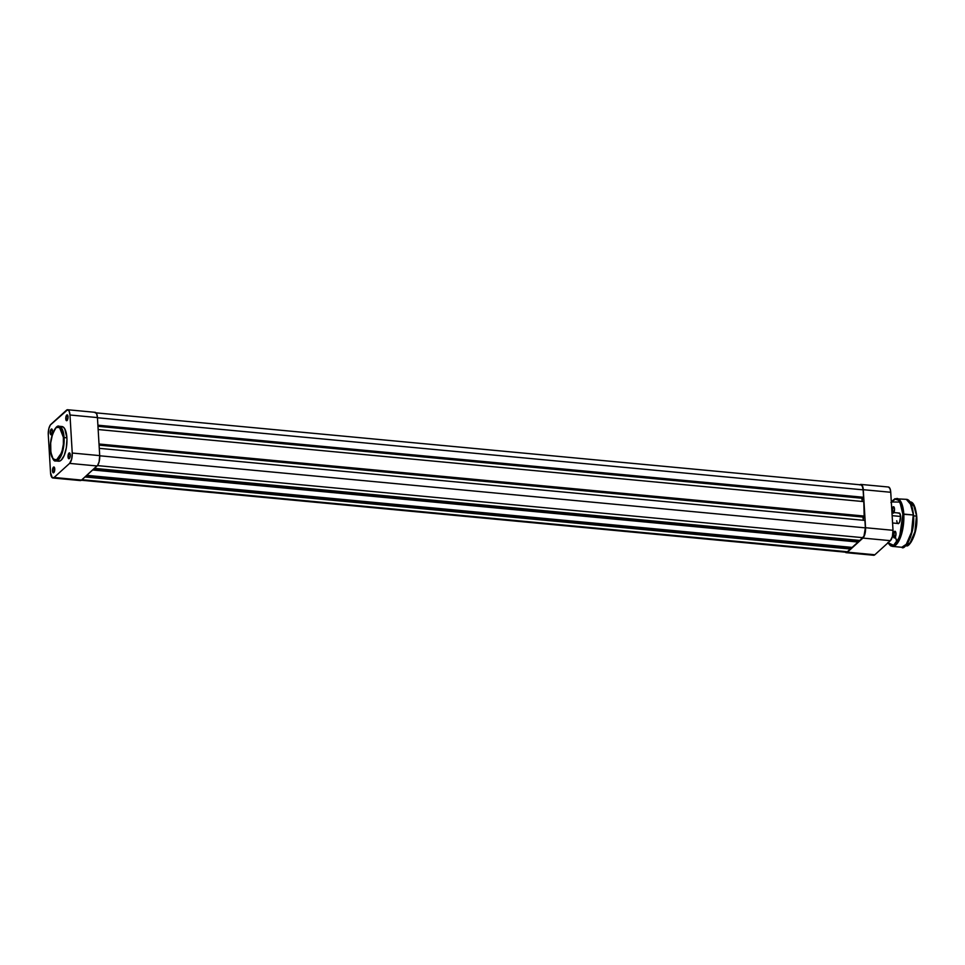 <?xml version="1.0" encoding="UTF-8"?>
<svg xmlns="http://www.w3.org/2000/svg" width="965" height="965" viewBox="0 0 965 965"><rect width="100%" height="100%" fill="white"/><g stroke="black" fill="none" stroke-linecap="round" stroke-linejoin="round"><path stroke-width="1.45" d="M52.508 470.932L54.535 471.125L52.508 470.932L53.352 472.838A2.931 1.098 95.4 0 1 52.508 470.932A2.931 1.098 95.4 0 1 53.895 467L52.508 470.932M54.74 468.906A2.931 1.098 95.4 0 1 53.352 472.838L54.715 470.027L53.907 467A2.931 1.098 95.4 0 1 54.74 468.906M68.032 456.843L70.059 457.036L70.264 454.817A2.931 1.098 95.4 0 1 68.877 458.749A2.931 1.098 95.4 0 1 68.032 456.843L69.094 458.713L70.059 457.048L68.032 456.843A2.931 1.098 95.4 0 1 69.42 452.911L68.032 456.843M65.777 418.822L67.803 419.003L68.008 416.784A2.931 1.098 95.4 0 1 66.621 420.716A2.931 1.098 95.4 0 1 65.777 418.822L66.838 420.692L67.791 419.015L65.777 418.822A2.931 1.098 95.4 0 1 67.164 414.878L65.777 418.822M50.252 432.911L52.279 433.104L52.484 430.873A2.931 1.098 95.4 0 1 51.097 434.817A2.931 1.098 95.4 0 1 50.252 432.911L51.314 434.781L52.267 433.116L50.252 432.911A2.931 1.098 95.4 0 1 51.64 428.979L50.252 432.911M57.369 460.739L59.251 461.186L61.229 460.136L64.245 455.371L66.32 447.893L66.959 439.449L66.899 437.833L64.076 437.567L66.899 437.833A17.418 6.538 -84.6 0 0 61.893 426.518L59.058 426.253A17.418 6.538 95.4 0 1 64.076 437.567L63.509 437.676C64.317 444.841 62.472 452.09 57.972 459.424C53.099 460.594 50.626 457.265 50.554 449.437L50.554 449.437C49.734 442.272 51.579 435.022 56.079 427.688C60.952 426.518 63.425 429.847 63.509 437.676L59.058 426.253L56.103 427.676L59.251 426.795L61.893 429.859L63.376 436.156L63.376 444.202L61.869 452.09L59.215 457.965L56.054 460.45L53.111 458.93L50.855 452.416L50.687 442.923L52.641 433.635L56.079 427.688M97.441 417.58L96.681 413.852L95.125 412.32A8.094 3.04 -84.6 0 1 97.441 417.58L99.709 455.613L97.441 417.58L69.975 414.998L72.242 453.031L71.651 459.195L69.601 463.393L54.076 477.482L52.279 477.772L50.542 472.729L48.274 434.696L48.865 428.532L50.325 425.022L67.659 409.739L69.215 411.271L69.975 414.998L97.441 417.58M79.745 480.353L81.542 480.075L97.658 465.287L99.118 461.777L99.709 455.613L72.242 453.031L69.975 414.998A8.094 3.04 95.4 0 0 67.647 409.739L95.113 412.32M70.264 454.817L69.432 452.911A2.931 1.098 95.4 0 1 70.264 454.817M68.008 416.784L67.164 414.878A2.931 1.098 95.4 0 1 68.008 416.784M52.484 430.873L51.64 428.979A2.931 1.098 95.4 0 1 52.484 430.873M59.058 426.253C56.006 424.081 49.227 437.398 50.518 449.497C51.869 457.941 53.63 461.753 55.801 460.944L62.725 451.186L64.076 437.567A17.418 6.538 95.4 0 1 55.801 460.944L58.624 461.21A17.418 6.538 -84.6 0 0 66.899 437.833L64.776 428.87L63.147 426.976L60.602 426.723M67.647 409.739A8.094 3.04 95.4 0 0 66.44 410.234L50.916 424.335A8.094 3.04 95.4 0 0 48.274 434.696L50.542 472.729A8.094 3.04 95.4 0 0 52.87 477.989L80.336 480.57A8.094 3.04 -84.6 0 0 81.542 480.075L97.067 465.974L69.601 463.393L54.076 477.482L81.542 480.075L54.076 477.482A8.094 3.04 95.4 0 1 52.87 477.989M69.601 463.393L97.067 465.974A8.094 3.04 -84.6 0 0 99.709 455.613L72.242 453.031A8.094 3.04 95.4 0 1 69.601 463.393M84.98 476.951L850.394 549.013L847.354 551.763L81.953 479.702L846.196 552.233A7.66 2.871 -84.6 0 0 847.354 551.763L850.394 549.013L850.322 547.782L86.199 475.842L850.322 547.782L850.394 549.013L84.98 476.951M863.108 489.846A7.66 2.871 -84.6 0 0 860.913 484.864L862.384 486.312L863.108 489.846L97.453 417.749L863.108 489.846L863.554 497.289L863.108 489.846M97.899 425.191L863.554 497.289L97.899 425.191M862.541 497.687L861.926 498.242L97.96 426.313L861.926 498.242L862.119 501.462L862.541 497.687M98.153 429.534L863.808 501.619L98.153 429.534M99.021 444.009L864.676 516.094L863.808 501.619L864.17 516.552L99.021 444.009M863.651 516.504L863.036 517.059L99.081 445.13L863.036 517.059L863.229 520.268L863.651 516.504M99.274 448.339L864.929 520.424L99.274 448.339M99.709 455.782L865.376 527.867L864.929 520.424L865.376 527.867L99.709 455.782M862.879 537.674A7.66 2.871 -84.6 0 0 865.376 527.867L863.965 536.118L859.839 540.436L94.437 468.375L859.839 540.436L862.879 537.674L97.417 465.6L862.879 537.674M857.994 540.81L93.882 468.869L857.994 540.81L858.066 542.041L857.994 540.81M92.664 469.979L858.066 542.041L852.155 547.408L86.754 475.335L852.155 547.408L858.066 542.041L92.664 469.979M873.048 555.044L874.845 554.766L890.369 540.665L892.42 536.468L893.011 530.304L890.743 492.271L889.971 488.543L888.427 487.011L860.949 484.43L862.505 485.962L863.277 489.689L865.545 527.722L864.954 533.886L862.903 538.084L847.379 552.173L846.16 552.68L845.063 551.944M859.743 484.925L860.961 484.43A8.094 3.04 95.4 0 1 863.277 489.689L865.545 527.722L893.011 530.304L890.743 492.271L863.277 489.689L890.743 492.271A8.094 3.04 -84.6 0 0 888.415 487.011M862.903 538.084L890.369 540.665L874.845 554.766L847.379 552.173L862.903 538.084L890.369 540.665A8.094 3.04 -84.6 0 0 893.011 530.304L865.545 527.722A8.094 3.04 95.4 0 1 862.903 538.084M846.172 552.68L873.639 555.261A8.094 3.04 -84.6 0 0 874.845 554.766L847.379 552.173A8.094 3.04 95.4 0 1 846.172 552.68A8.094 3.04 95.4 0 1 845.231 552.149M859.924 484.768A8.094 3.04 95.4 0 1 860.949 484.43M892.143 515.66L900.562 516.456L892.143 515.66M909.718 543.729L915.761 529.773L916.436 516.106L914.736 533.223L910.96 542.185L906.038 545.478A21.881 8.215 -84.6 0 0 916.436 516.106L913.541 515.841L916.436 516.106A21.881 8.215 -84.6 0 0 910.14 501.897L914.868 507.361L916.678 516.299L913.433 504.297M891.322 501.993L899.899 502.041L902.866 514.261L913.228 514.972A24.077 9.035 -84.6 0 0 906.304 499.339L911.515 505.346L913.469 515.165L909.911 501.957M905.821 545.37L912.468 529.99L913.228 514.972L911.358 533.802L907.209 543.657L901.793 547.276A24.077 9.035 -84.6 0 0 913.228 514.972L903.783 514.08L902.058 504.454L896.859 498.447A24.077 9.035 95.4 0 1 903.783 514.08A24.077 9.035 95.4 0 1 892.348 546.383L897.752 542.764L901.913 532.909L903.783 514.08L902.866 514.261L901.66 529.954L897.776 540.907L895.255 544.188L892.601 545.599L890.08 545.008L887.884 542.463M896.75 520.738A5.247 1.966 -84.6 0 0 898.934 523.247A5.247 1.966 95.4 0 1 898.21 523.513A5.247 1.966 95.4 0 1 896.75 520.738M897.185 523.259L898.355 523.693L899.549 522.294L900.562 516.359A5.513 2.075 95.4 0 1 898.825 523.368M891.937 511.257A3.365 1.267 95.4 0 1 892.577 507.602A3.365 1.267 95.4 0 1 894.024 507.071A3.365 1.267 95.4 0 1 894.507 508.917L893.662 512.946A2.931 1.098 95.4 0 1 893.349 513.042A2.931 1.098 95.4 0 1 892.504 511.136L894.302 511.317L892.504 511.136A2.931 1.098 95.4 0 1 893.904 507.204A2.931 1.098 95.4 0 1 894.169 507.325L893.288 506.77L892.36 508.121L892.263 512.813M892.504 511.136A2.931 1.098 -84.6 0 1 892.987 508.133A2.931 1.098 -84.6 0 1 894.169 507.325L894.507 508.917A3.365 1.267 95.4 0 1 893.445 513.199M893.964 535.672A2.931 1.098 -84.6 0 0 895.098 537.517A2.931 1.098 95.4 0 1 894.808 537.577A2.931 1.098 95.4 0 1 893.964 535.672L895.761 535.84L893.964 535.672A2.931 1.098 95.4 0 1 895.363 531.739A2.931 1.098 95.4 0 1 895.629 531.86A2.931 1.098 -84.6 0 0 894.434 532.668A2.931 1.098 -84.6 0 0 893.964 535.672L893.964 535.672M895.966 533.452A3.365 1.267 95.4 0 1 894.905 537.734A3.365 1.267 95.4 0 1 893.397 535.792L894.121 537.891L895.351 537.083L895.966 533.452L895.243 531.353L894.012 532.161L893.397 535.792A3.365 1.267 95.4 0 1 894.024 532.137A3.365 1.267 95.4 0 1 895.484 531.606A3.365 1.267 95.4 0 1 895.966 533.452M890.936 502.524L895.303 499.11L898.608 500.34L901.696 506.529L902.866 514.261L899.585 537.095L893.59 545.309L888.065 542.764M899.766 513.32A5.513 2.075 95.4 0 1 900.562 516.359L899.73 513.271L898.15 513.115M913.3 513.042L910.586 503.006M907.498 543.404L910.55 537.155L912.673 528.808M913.023 526.54L913.553 517.361M916.521 514.369L915.146 507.735L913.433 504.309M911.262 541.932L915.122 532.644L916.75 518.302M899.199 513.054A5.247 1.966 95.4 0 1 899.85 513.464M896.943 542.221L895.617 537.662M846.208 552.245L80.372 480.136M860.913 484.864L95.077 412.755M891.937 512.379L899.585 513.091M892.577 522.982L898.596 523.549M910.019 501.884L910.14 501.897C913.348 501.884 915.544 506.661 916.702 516.239C918.415 533.114 908.56 548.952 906.038 545.478L905.918 545.466M891.31 501.764L894.905 498.736L906.304 499.339C909.838 499.351 912.239 504.599 913.505 515.093C915.399 533.802 904.41 551.172 901.793 547.276L892.348 546.383L890.454 545.732L887.933 542.885"/></g></svg>
